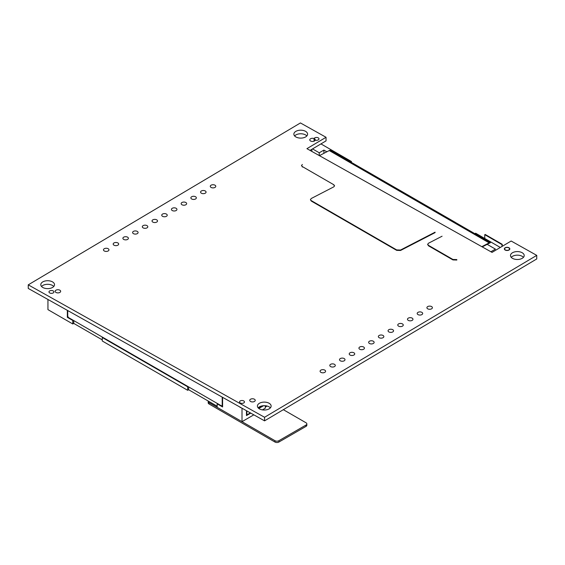 <?xml version="1.0" encoding="UTF-8"?>
<svg xmlns="http://www.w3.org/2000/svg" width="565" height="565" viewBox="0 0 565 565"><rect width="100%" height="100%" fill="white"/><g stroke="black" fill="none" stroke-linecap="round" stroke-linejoin="round"><path stroke-width="0.85" d="M239.68 406.913A2.472 1.427 0 0 0 240.252 407.436A2.472 1.427 0 0 0 241.234 407.782M237.279 405.571L242.201 408.325M320.948 143.905L351.451 161.512L350.653 161.971M326.86 151.794L323.893 150.085L319.239 152.776L312.537 148.906M487.171 244.355L495.441 249.13L490.893 251.75M500.322 247.463L475.645 233.218L474.847 233.677M508.832 249.914A2.472 1.427 0 0 0 509.552 248.904A2.472 1.427 0 0 0 508.027 247.583A2.472 1.427 0 0 0 505.336 247.894A2.472 1.427 0 0 0 504.616 248.904A2.472 1.427 0 0 0 506.141 250.217A2.472 1.427 0 0 0 508.832 249.914M318.264 139.887A2.472 1.427 0 0 0 318.992 138.884A2.472 1.427 0 0 0 317.466 137.563A2.472 1.427 0 0 0 314.776 137.874A2.472 1.427 0 0 0 314.048 138.884A2.472 1.427 0 0 0 315.574 140.198A2.472 1.427 0 0 0 318.264 139.887M243.748 402.951A2.472 1.427 0 0 0 244.468 401.948A2.472 1.427 0 0 0 242.95 400.627A2.472 1.427 0 0 0 240.252 400.938A2.472 1.427 0 0 0 239.532 401.948A2.472 1.427 0 0 0 241.057 403.262A2.472 1.427 0 0 0 243.748 402.951M53.188 292.931A2.472 1.427 0 0 0 53.908 291.928A2.472 1.427 0 0 0 52.383 290.608A2.472 1.427 0 0 0 49.692 290.919A2.472 1.427 0 0 0 48.971 291.928A2.472 1.427 0 0 0 50.49 293.242A2.472 1.427 0 0 0 53.188 292.931M502.229 246.326L502.229 244.306L485.151 234.447L484.77 234.673L484.77 238.487M502.229 244.306L501.847 246.559M484.77 234.673L501.847 244.532M102.279 337.503L187.665 386.799L187.665 390.295L102.279 340.999L102.279 337.503L102.668 337.277M187.665 390.295L188.639 389.737L217.165 406.207M217.553 403.608L217.165 403.827L217.165 407.323L242.004 421.667L253.826 414.837M262.414 409.879L265.289 408.22L265.289 405.741M267.111 406.051L265.289 407.097M102.279 339.876L73.754 323.406L72.786 323.971L47.947 309.627L47.947 299.471M187.665 386.799L188.053 386.573M73.175 320.249L72.786 320.475L67.348 317.332L68.083 316.916M222.109 405.564L222.596 405.847M217.165 403.827L222.596 406.962L222.596 397.343M188.639 386.912L188.639 389.737M73.754 320.588L73.754 323.406M242.004 408.446L242.004 421.667M246.467 410.713L246.467 415.593L250.754 413.121M258.812 408.467L263.572 405.712M246.467 414.47L246.954 414.187M72.786 320.475L72.786 323.971M67.348 310.34L67.348 317.332M351.451 161.512L351.451 162.438M323.893 150.085L323.893 153.327M319.239 152.776L319.239 155.559M311.859 149.308L311.859 151.427M246.856 410.932L246.856 413.573A1.646 0.953 120 0 0 247.195 414.329A1.646 0.953 120 0 0 248.021 414.251L250.359 412.895M258.488 408.198L262.633 405.811M67.736 310.559L67.736 315.764A1.646 0.953 -120 0 0 68.902 317.784L221.042 405.621A1.646 0.953 -120 0 0 221.868 405.705A1.646 0.953 -120 0 0 222.207 404.95L222.207 397.124M482.235 246.905L490.42 242.668A3.291 1.9 120 0 0 489.156 242.872L329.254 150.558A3.291 1.9 -60 0 1 330.518 150.354L366.007 170.835M329.254 150.558L319.402 155.65M490.42 242.668L455.906 222.744M302.353 164.457L301.548 165.496L302.353 166.583L333.788 184.734L334.593 185.821L333.788 186.86L311.28 198.492L310.475 199.53L311.28 201.062L310.503 199.756M311.28 201.062L396.665 250.359L396.665 249.914L400.543 250.027L435.085 232.18M435.085 232.625L400.543 250.479L396.665 250.359M442.077 236.212L428.489 243.232L427.684 244.271L428.489 245.351L452.939 259.469L456.824 259.589L456.824 260.034L452.939 259.921L428.489 245.803L427.712 244.49M489.156 242.872L481.818 246.672M311.28 200.617L396.665 249.914M28.25 284.845L28.25 288.433L264.561 420.854L536.75 258.954L536.75 255.373L511.148 241.022L492.037 252.393L306.922 148.659L326.04 137.288L300.439 122.944L28.25 284.845L264.561 417.274L536.75 255.373M310.03 150.396L326.04 140.876L326.04 137.288M41.535 286.469A6.858 3.962 180 0 1 42.728 285.509A6.858 3.962 180 0 1 53.774 286.469M294.605 135.939A6.858 3.962 180 0 1 295.806 134.971A6.858 3.962 180 0 1 306.844 135.939M511.226 257.329A6.858 3.962 180 0 1 512.427 256.362A6.858 3.962 180 0 1 523.465 257.329M258.156 407.859A6.858 3.962 180 0 1 259.349 406.899A6.858 3.962 180 0 1 270.395 407.859M259.349 403.311A6.858 3.962 180 0 1 266.849 402.4A6.858 3.962 180 0 1 271.136 406.073A6.858 3.962 180 0 1 269.194 408.827A6.858 3.962 180 0 1 261.694 409.738A6.858 3.962 180 0 1 257.414 406.073A6.858 3.962 180 0 1 259.349 403.311M42.728 281.921A6.858 3.962 180 0 1 50.229 281.01A6.858 3.962 180 0 1 54.515 284.682A6.858 3.962 180 0 1 52.573 287.437A6.858 3.962 180 0 1 45.073 288.348A6.858 3.962 180 0 1 40.793 284.682A6.858 3.962 180 0 1 42.728 281.921M295.806 131.391A6.858 3.962 180 0 1 303.306 130.473A6.858 3.962 180 0 1 307.586 134.145A6.858 3.962 180 0 1 305.651 136.907A6.858 3.962 180 0 1 298.151 137.818A6.858 3.962 180 0 1 293.864 134.145A6.858 3.962 180 0 1 295.806 131.391M512.427 252.781A6.858 3.962 180 0 1 519.927 251.87A6.858 3.962 180 0 1 524.207 255.535A6.858 3.962 180 0 1 522.272 258.297A6.858 3.962 180 0 1 514.772 259.208A6.858 3.962 180 0 1 510.485 255.535A6.858 3.962 180 0 1 512.427 252.781M320.871 370.132A2.747 1.582 0 0 0 320.094 371.233A2.747 1.582 0 0 0 321.81 372.702A2.747 1.582 0 0 0 324.811 372.335A2.747 1.582 0 0 0 325.581 371.233A2.747 1.582 0 0 0 323.872 369.764A2.747 1.582 0 0 0 320.871 370.132M104.25 248.741A2.747 1.582 0 0 0 103.473 249.843A2.747 1.582 0 0 0 105.189 251.312A2.747 1.582 0 0 0 108.19 250.945A2.747 1.582 0 0 0 108.967 249.843A2.747 1.582 0 0 0 107.251 248.374A2.747 1.582 0 0 0 104.25 248.741M330.582 364.354A2.747 1.582 0 0 0 329.805 365.456A2.747 1.582 0 0 0 331.521 366.925A2.747 1.582 0 0 0 334.522 366.558A2.747 1.582 0 0 0 335.292 365.456A2.747 1.582 0 0 0 333.583 363.987A2.747 1.582 0 0 0 330.582 364.354M113.961 242.964A2.747 1.582 0 0 0 113.184 244.066A2.747 1.582 0 0 0 114.9 245.535A2.747 1.582 0 0 0 117.901 245.168A2.747 1.582 0 0 0 118.671 244.066A2.747 1.582 0 0 0 116.962 242.597A2.747 1.582 0 0 0 113.961 242.964M340.292 358.577A2.747 1.582 0 0 0 339.516 359.679A2.747 1.582 0 0 0 341.232 361.148A2.747 1.582 0 0 0 344.226 360.788A2.747 1.582 0 0 0 345.003 359.679A2.747 1.582 0 0 0 343.294 358.217A2.747 1.582 0 0 0 340.292 358.577M123.671 237.187A2.747 1.582 0 0 0 122.895 238.289A2.747 1.582 0 0 0 124.611 239.758A2.747 1.582 0 0 0 127.612 239.398A2.747 1.582 0 0 0 128.382 238.289A2.747 1.582 0 0 0 126.673 236.82A2.747 1.582 0 0 0 123.671 237.187M350.003 352.8A2.747 1.582 0 0 0 349.227 353.909A2.747 1.582 0 0 0 350.936 355.378A2.747 1.582 0 0 0 353.937 355.011A2.747 1.582 0 0 0 354.714 353.909A2.747 1.582 0 0 0 352.998 352.44A2.747 1.582 0 0 0 350.003 352.8M133.382 231.41A2.747 1.582 0 0 0 132.606 232.519A2.747 1.582 0 0 0 134.322 233.981A2.747 1.582 0 0 0 137.316 233.62A2.747 1.582 0 0 0 138.093 232.519A2.747 1.582 0 0 0 136.384 231.05A2.747 1.582 0 0 0 133.382 231.41M359.707 347.03A2.747 1.582 0 0 0 358.937 348.132A2.747 1.582 0 0 0 360.647 349.601A2.747 1.582 0 0 0 363.648 349.234A2.747 1.582 0 0 0 364.425 348.132A2.747 1.582 0 0 0 362.709 346.663A2.747 1.582 0 0 0 359.707 347.03M143.093 225.64A2.747 1.582 0 0 0 142.316 226.742A2.747 1.582 0 0 0 144.026 228.211A2.747 1.582 0 0 0 147.027 227.843A2.747 1.582 0 0 0 147.804 226.742A2.747 1.582 0 0 0 146.088 225.273A2.747 1.582 0 0 0 143.093 225.64M369.418 341.253A2.747 1.582 0 0 0 368.648 342.355A2.747 1.582 0 0 0 370.358 343.824A2.747 1.582 0 0 0 373.359 343.456A2.747 1.582 0 0 0 374.136 342.355A2.747 1.582 0 0 0 372.42 340.886A2.747 1.582 0 0 0 369.418 341.253M152.797 219.863A2.747 1.582 0 0 0 152.027 220.964A2.747 1.582 0 0 0 153.737 222.433A2.747 1.582 0 0 0 156.738 222.066A2.747 1.582 0 0 0 157.515 220.964A2.747 1.582 0 0 0 155.799 219.495A2.747 1.582 0 0 0 152.797 219.863M379.129 335.476A2.747 1.582 0 0 0 378.352 336.578A2.747 1.582 0 0 0 380.068 338.047A2.747 1.582 0 0 0 383.07 337.679A2.747 1.582 0 0 0 383.847 336.578A2.747 1.582 0 0 0 382.131 335.109A2.747 1.582 0 0 0 379.129 335.476M162.508 214.086A2.747 1.582 0 0 0 161.738 215.187A2.747 1.582 0 0 0 163.447 216.656A2.747 1.582 0 0 0 166.449 216.289A2.747 1.582 0 0 0 167.226 215.187A2.747 1.582 0 0 0 165.51 213.718A2.747 1.582 0 0 0 162.508 214.086M388.84 329.699A2.747 1.582 0 0 0 388.063 330.8A2.747 1.582 0 0 0 389.779 332.269A2.747 1.582 0 0 0 392.781 331.909A2.747 1.582 0 0 0 393.558 330.8A2.747 1.582 0 0 0 391.842 329.339A2.747 1.582 0 0 0 388.84 329.699M172.219 208.308A2.747 1.582 0 0 0 171.442 209.41A2.747 1.582 0 0 0 173.158 210.879A2.747 1.582 0 0 0 176.16 210.519A2.747 1.582 0 0 0 176.937 209.41A2.747 1.582 0 0 0 175.221 207.941A2.747 1.582 0 0 0 172.219 208.308M398.551 323.922A2.747 1.582 0 0 0 397.774 325.03A2.747 1.582 0 0 0 399.49 326.499A2.747 1.582 0 0 0 402.492 326.132A2.747 1.582 0 0 0 403.262 325.03A2.747 1.582 0 0 0 401.553 323.561A2.747 1.582 0 0 0 398.551 323.922M181.93 202.531A2.747 1.582 0 0 0 181.153 203.64A2.747 1.582 0 0 0 182.869 205.102A2.747 1.582 0 0 0 185.871 204.742A2.747 1.582 0 0 0 186.648 203.64A2.747 1.582 0 0 0 184.932 202.171A2.747 1.582 0 0 0 181.93 202.531M408.262 318.152A2.747 1.582 0 0 0 407.485 319.253A2.747 1.582 0 0 0 409.201 320.722A2.747 1.582 0 0 0 412.203 320.355A2.747 1.582 0 0 0 412.973 319.253A2.747 1.582 0 0 0 411.264 317.784A2.747 1.582 0 0 0 408.262 318.152M191.641 196.761A2.747 1.582 0 0 0 190.864 197.863A2.747 1.582 0 0 0 192.58 199.332A2.747 1.582 0 0 0 195.582 198.965A2.747 1.582 0 0 0 196.352 197.863A2.747 1.582 0 0 0 194.643 196.394A2.747 1.582 0 0 0 191.641 196.761M417.973 312.374A2.747 1.582 0 0 0 417.196 313.476A2.747 1.582 0 0 0 418.912 314.945A2.747 1.582 0 0 0 421.907 314.578A2.747 1.582 0 0 0 422.684 313.476A2.747 1.582 0 0 0 420.974 312.007A2.747 1.582 0 0 0 417.973 312.374M201.352 190.984A2.747 1.582 0 0 0 200.575 192.086A2.747 1.582 0 0 0 202.291 193.555A2.747 1.582 0 0 0 205.293 193.188A2.747 1.582 0 0 0 206.063 192.086A2.747 1.582 0 0 0 204.353 190.617A2.747 1.582 0 0 0 201.352 190.984M427.684 306.597A2.747 1.582 0 0 0 426.907 307.699A2.747 1.582 0 0 0 428.616 309.168A2.747 1.582 0 0 0 431.618 308.801A2.747 1.582 0 0 0 432.395 307.699A2.747 1.582 0 0 0 430.678 306.23A2.747 1.582 0 0 0 427.684 306.597M211.063 185.207A2.747 1.582 0 0 0 210.286 186.309A2.747 1.582 0 0 0 212.002 187.778A2.747 1.582 0 0 0 214.997 187.411A2.747 1.582 0 0 0 215.774 186.309A2.747 1.582 0 0 0 214.064 184.84A2.747 1.582 0 0 0 211.063 185.207M310.552 138.771A2.747 1.582 0 0 0 309.775 139.873A2.747 1.582 0 0 0 311.485 141.342A2.747 1.582 0 0 0 314.486 140.975A2.747 1.582 0 0 0 315.263 139.873A2.747 1.582 0 0 0 313.547 138.404A2.747 1.582 0 0 0 310.552 138.771M505.117 247.802A2.747 1.582 0 0 0 504.34 248.904A2.747 1.582 0 0 0 506.049 250.373A2.747 1.582 0 0 0 509.051 250.005A2.747 1.582 0 0 0 509.828 248.904A2.747 1.582 0 0 0 508.112 247.435A2.747 1.582 0 0 0 505.117 247.802M55.949 290.212A2.747 1.582 0 0 0 55.172 291.314A2.747 1.582 0 0 0 56.888 292.783A2.747 1.582 0 0 0 59.883 292.416A2.747 1.582 0 0 0 60.66 291.314A2.747 1.582 0 0 0 58.951 289.845A2.747 1.582 0 0 0 55.949 290.212M250.514 399.243A2.747 1.582 0 0 0 249.737 400.345A2.747 1.582 0 0 0 251.453 401.814A2.747 1.582 0 0 0 254.448 401.447A2.747 1.582 0 0 0 255.225 400.345A2.747 1.582 0 0 0 253.516 398.876A2.747 1.582 0 0 0 250.514 399.243M264.561 420.854L264.561 417.274M208.301 401.086A2.747 1.582 0 0 0 208.21 401.496L208.21 402.845A2.747 1.582 0 0 0 209.015 403.961L274.993 442.056A2.747 1.582 0 0 0 278.87 442.056L306.039 426.37A2.747 1.582 0 0 0 306.844 425.247L306.844 423.905A2.747 1.582 0 0 0 306.039 422.782L283.348 409.682M208.21 401.496A2.747 1.582 0 0 0 209.015 402.619L274.993 440.714A2.747 1.582 0 0 0 278.87 440.714L306.039 425.028A2.747 1.582 0 0 0 306.844 423.905M246.856 413.573L246.467 413.354M222.207 404.95L222.596 404.724M452.939 259.469L452.939 259.921M428.489 245.351L428.489 245.803M400.543 250.479L400.543 250.027M302.353 167.035L302.353 166.583M333.788 185.186L333.788 184.734M209.015 403.961L209.015 402.619M306.039 426.37L306.039 425.028M278.87 442.056L278.87 440.714M274.993 442.056L274.993 440.714M509.552 249.596L509.552 248.904M504.616 249.596L504.616 248.904M314.048 141.186L314.048 138.884M247.195 414.329L246.467 413.912M221.868 405.705L222.596 405.282M427.684 244.271L427.684 244.716M301.548 165.948L301.548 165.496M310.475 199.53L310.475 199.975M455.461 222.44L366.007 170.8"/></g></svg>
